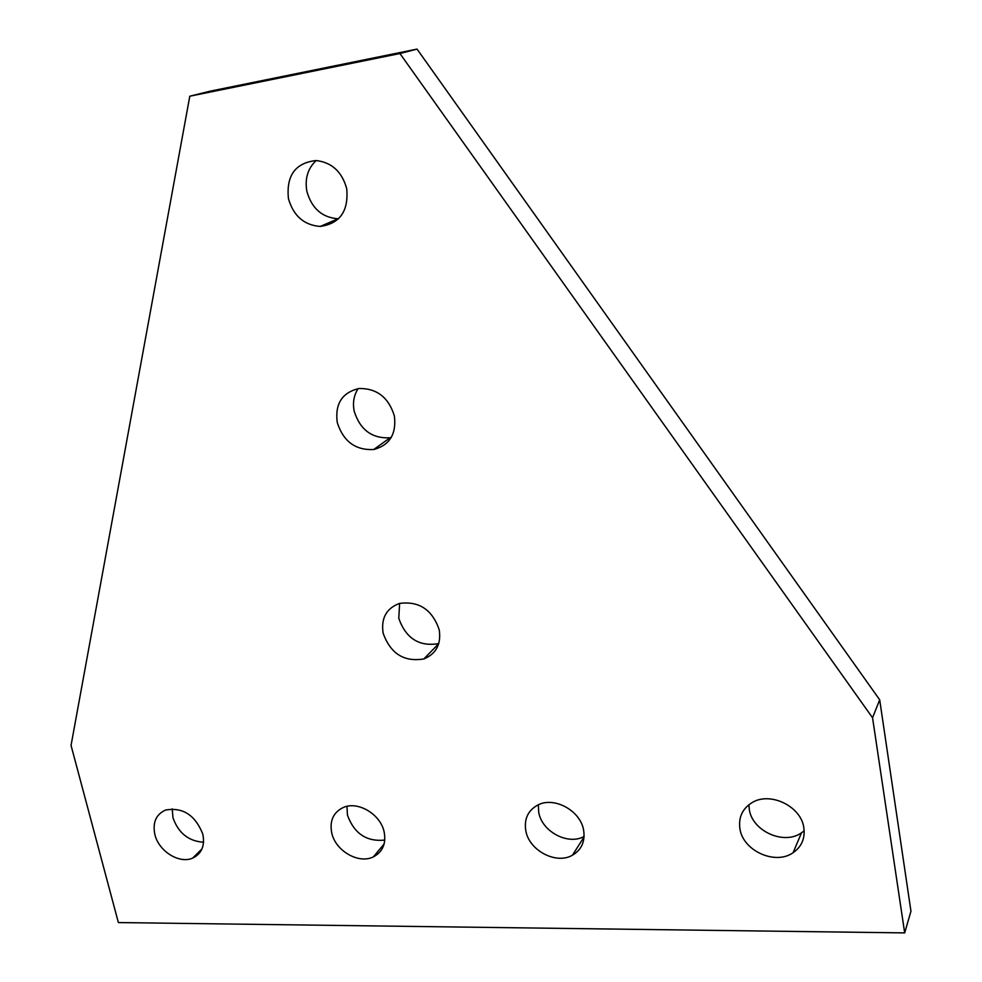 <?xml version="1.0" encoding="UTF-8"?>
<svg xmlns="http://www.w3.org/2000/svg" width="982" height="982" viewBox="0 0 982 982"><rect width="100%" height="100%" fill="white"/><g stroke="black" fill="none" stroke-linecap="round" stroke-linejoin="round"><path stroke-width="1.47" d="M748.91 804.737L749.278 809.278C752.016 830.981 783.857 845.502 801.496 832.81L804.16 830.797M803.853 827.924C805.191 838.481 801.594 846.742 793.088 852.72C775.154 865.535 742.723 850.633 739.9 828.575C738.403 817.368 742.392 808.763 751.868 802.748C769.9 791.185 801.263 806.222 803.853 827.924M538.308 804.798L538.725 812.347C541.868 831.558 567.927 845.539 584.094 836.48M583.615 830.171C585.309 841.427 581.577 849.786 572.42 855.224C556.094 864.798 529.077 850.498 525.812 830.76C523.946 819 527.972 810.408 537.89 804.995C554.204 796.292 580.546 810.678 583.615 830.171M399.613 603.402L398.778 618.341C405.922 638.472 419.253 646.893 438.77 643.603M439.236 629.793C441.311 644.18 436.18 653.889 423.843 658.947C404.019 662.224 390.455 653.631 383.14 633.144C380.893 618.243 386.343 608.349 399.478 603.439C419.019 600.849 432.276 609.638 439.236 629.793M358.148 388.614C353.839 395.28 352.526 402.841 354.22 411.286C360.136 429.895 372.092 438.721 390.063 437.776L391.18 437.555M394.383 415.987C396.556 434.032 389.67 445.214 373.725 449.523C355.472 450.431 343.307 441.421 337.231 422.469C334.862 403.848 342.117 392.518 358.982 388.504C376.855 388.246 388.651 397.415 394.383 415.987M316.155 160.532C307.71 168.585 304.629 178.92 306.912 191.527C311.797 208.491 322.182 217.574 338.078 218.777L338.557 218.765M346.695 188.605C348.794 211.02 339.968 223.626 320.206 226.437C304.039 225.173 293.446 215.905 288.438 198.622C286.118 175.582 295.337 162.877 316.094 160.532C331.793 162.374 341.994 171.727 346.695 188.605M346.953 806.345L347.456 815.134C354.207 833.62 366.642 841.93 384.784 840.076M384.195 832.196C386.221 843.771 382.599 851.995 373.344 856.893C358.602 864.369 335.267 850.743 331.695 832.736C329.522 820.78 333.352 812.372 343.209 807.523C357.914 800.674 380.795 814.36 384.195 832.196M172.231 808.837L172.955 817.687C178.393 833.08 188.593 841.255 203.556 842.212M202.783 834.049C205.091 845.686 201.703 853.714 192.644 858.121C179.313 864.16 158.679 851.185 154.886 834.54C152.431 822.585 155.978 814.434 165.516 810.064C182.75 807.008 195.173 815.011 202.783 834.049M399.944 53.531L872.556 717.781L904.68 932.9L910.952 911.198L879.688 699.798L417.043 49.1L210.173 91.166L189.796 96.211L399.944 53.531L417.043 49.1M872.556 717.781L879.688 699.798M904.68 932.9L118.38 922.564L71.048 745.412L189.796 96.211M793.088 852.72L801.496 832.81M572.42 855.224L584.057 837.008M423.843 658.947L438.758 643.627M373.725 449.523L390.063 437.776M320.206 226.437L338.078 218.777M373.344 856.893L384.122 843.968M192.644 858.121L201.997 848.865"/></g></svg>
